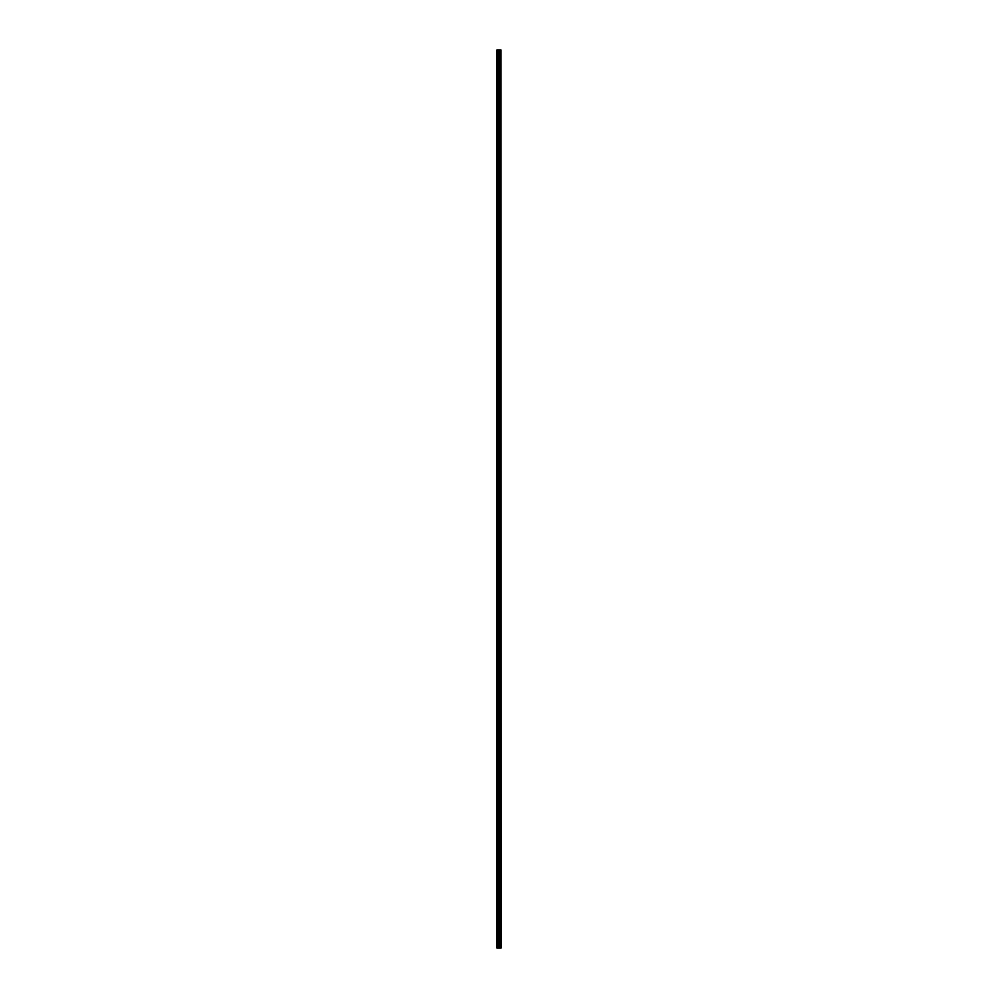 <?xml version="1.0" encoding="UTF-8"?>
<svg xmlns="http://www.w3.org/2000/svg" width="998" height="998" viewBox="0 0 998 998"><rect width="100%" height="100%" fill="white"/><g stroke="black" fill="none" stroke-linecap="round" stroke-linejoin="round"><path stroke-width="1.5" d="M500.959 49.9L501.058 948.1L500.959 49.9L496.942 49.9L496.942 948.1L497.179 49.9M497.179 948.1L500.959 948.1M500.023 49.9L500.023 948.1L499.986 49.9M500.509 49.9L500.509 948.1L500.485 49.9M500.884 948.1L500.884 49.9M499.586 948.1L499.586 49.9M499.499 948.1L499.499 49.9M500.435 948.1L500.435 49.9M500.36 948.1L500.36 49.9M500.11 948.1L500.11 49.9M499.961 948.1L499.961 49.9M499.324 948.1L499.324 49.9M499.162 948.1L499.162 49.9M498.8 948.1L498.8 49.9M498.626 948.1L498.626 49.9M497.965 948.1L497.965 49.9M497.802 948.1L497.802 49.9"/></g></svg>
